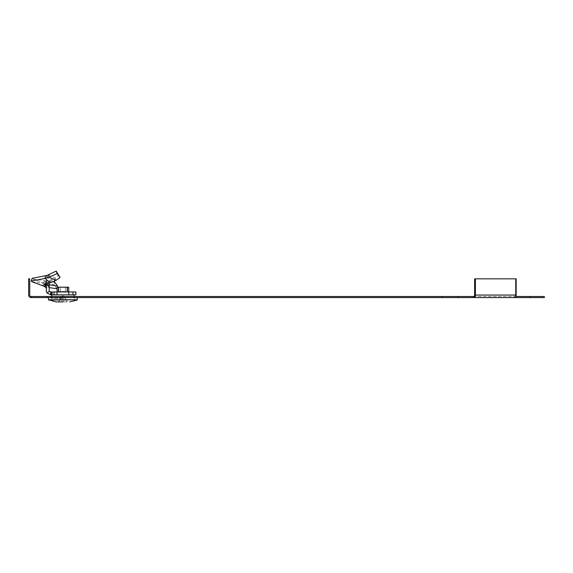 <?xml version="1.0" encoding="UTF-8"?>
<svg xmlns="http://www.w3.org/2000/svg" width="573" height="573" viewBox="0 0 573 573"><rect width="100%" height="100%" fill="white"/><g stroke="black" fill="none" stroke-linecap="round" stroke-linejoin="round"><path stroke-width="0.43" stroke-dasharray="2.87 2.15" d="M74.805 296.499L51.004 296.499L74.805 296.499L74.805 297.58L51.004 297.58L74.805 297.58M51.004 296.499L51.004 297.58M515.872 296.499L529.925 296.499L529.925 297.58L529.925 296.499L544.35 296.499L544.35 297.58L458.099 297.58L458.099 296.499L473.613 296.499L473.613 297.58A2.521 1.783 90 0 0 475.397 295.052L475.397 278.829L474.637 278.829L474.637 295.052L515.428 295.052A1.44 1.017 90 0 1 514.411 296.499L514.411 297.58L514.411 296.499L473.613 296.499A1.44 1.017 90 0 0 474.637 295.052L515.428 295.052L515.428 278.829L474.637 278.829L516.194 278.829L515.428 278.829L515.428 295.052A1.44 1.017 -90 0 1 514.411 296.499L473.613 296.499M458.099 296.499L31.171 296.499L31.171 297.58A2.521 2.521 0 0 1 28.65 295.052L28.65 278.829L29.732 278.829L29.732 295.052A1.44 1.44 0 0 0 31.171 296.499L31.171 297.58L458.099 297.58M442.234 296.499L442.234 297.58M47.036 296.499L47.036 297.58M31.171 296.499L31.171 297.58M529.925 296.499L529.925 297.58M475.397 278.829L516.194 278.829L516.194 295.052A2.521 1.783 -90 0 1 514.411 297.58M62.908 294.837L51.785 294.837L62.908 294.837M62.908 298.304L51.061 298.304L62.908 298.304M62.908 297.58L48.483 297.58L62.908 297.58M67.234 301.907L58.575 301.907L62.02 296.384L61.218 296.613L58.668 301.907L63.789 301.907L63.789 296.613L63.789 301.907L67.141 301.907L64.341 296.613L67.234 301.907L64.591 296.613L62.908 295.718L61.218 296.613L58.575 301.907M62.908 296.613L62.02 296.613L62.908 296.613M62.02 296.613L62.02 301.907L62.02 296.613M65.429 291.521L58.217 291.521L65.429 291.521L65.429 287.195L58.217 287.195L67.593 287.195L65.429 287.195L65.429 291.521M67.593 291.521L67.593 287.195L67.593 291.521M58.217 291.521L58.217 287.195L58.217 291.521M68.674 291.958L68.674 294.837L58.575 294.837L68.674 294.837L68.674 287.195L57.135 287.195L57.135 294.837L58.575 294.837L57.135 294.837L57.135 291.958M63.789 296.384L64.341 296.613L63.789 296.384L63.789 301.907L63.789 296.384M58.575 291.958L58.575 287.195M67.234 287.195L67.234 291.958M62.02 296.384L62.02 301.907L62.02 296.384M48.426 274.825L54.972 278.034L58.697 275.241M45.776 283.42L46.879 280.906L48.769 283.062M45.797 283.37L46.879 280.906L44.873 281.522C47.502 281.773 48.949 283.198 49.206 285.798L49.206 288.047L47.752 284.788L46.041 287.159L45.281 286.536L49.206 287.567M56.777 294.837L56.777 291.958L68.602 291.958L56.777 291.958L56.777 294.837L68.602 294.837L56.777 294.837M68.602 294.837L69.032 294.837L69.032 291.958L68.602 291.958L69.032 291.958L69.032 294.837L68.602 294.837L68.602 291.958L68.602 294.837M56.885 288.778L54.077 284.666L54.578 281.966M57.135 287.725L57.264 287.195M48.275 287.395L49.235 284.702L46.291 283.85L46.879 284.179L46.291 283.85L45.281 286.536L45.625 286.772L44.644 286.564M32.203 278.306L33.084 279.065L44.88 283.563L44.873 281.522C43.133 282.203 43.133 282.883 44.873 283.563L47.752 284.788M46.32 285.075L46.32 288.047L46.041 287.159M50.646 291.958L50.646 294.837L47.058 292.939A4.326 4.326 0 0 1 46.32 290.511L46.32 288.047L49.206 288.047L49.206 290.511A1.44 1.44 0 0 0 49.45 291.32L50.646 291.958L75.887 291.958L75.887 294.837L54.005 294.837L54.005 291.958M50.646 294.837L51.491 294.837L51.491 291.958M54.005 294.837L51.491 294.837M48.812 283.062L49.235 280.376L46.291 280.412L45.561 283.191M45.711 283.098L46.291 280.412L46.879 280.906M50.08 282.833L50.417 280.147L49.235 280.376M56.097 280.29L54.972 278.034L50.417 280.147L45.46 275.735M33.084 279.065L53.482 281.866M32.074 281.766L54.077 284.666M49.206 285.075L49.206 285.798M44.873 283.563C47.502 283.814 48.949 285.239 49.206 287.839M516.194 295.052L475.397 295.052M77.291 299.765L48.519 299.765M77.133 300.016L48.676 300.016M60.38 291.521L60.38 287.195L60.38 291.521M57.207 294.837L57.207 291.958L57.207 294.837M47.058 292.939L49.45 291.32M51.964 294.837L51.964 291.958M73 294.837L73 291.958M51.907 282.446L51.799 279.803M54.85 281.135L54.027 278.714M74.053 296.499L74.082 298.304M51.061 298.304L50.646 297.58M74.748 298.304L75.163 297.58M51.756 296.499L51.728 298.304M46.155 283.836L45.145 286.529M46.084 283.957L49.206 288.119"/><path stroke-width="0.86" d="M473.613 296.499L473.613 297.58L458.099 297.58L458.099 296.499L473.613 296.499A1.44 1.017 -90 0 0 474.637 295.052L474.637 278.829L475.397 278.829L475.397 295.052A2.521 1.783 -90 0 1 473.613 297.58L529.925 297.58L529.925 296.499L515.872 296.499M529.925 296.499L544.35 296.499L544.35 297.58L529.925 297.58M442.234 297.58L442.234 296.499L47.036 296.499L47.036 297.58L458.099 297.58M31.171 297.58A2.521 2.521 0 0 1 28.65 295.052L28.65 278.829L29.732 278.829L29.732 295.052A1.44 1.44 0 0 0 31.171 296.499L31.171 297.58L47.036 297.58M31.171 296.499L47.036 296.499M442.234 296.499L458.099 296.499M475.397 278.829L516.194 278.829L516.194 295.052A2.521 1.783 90 0 1 514.411 297.58M62.908 301.907L56.025 301.907L62.908 301.907M57.135 291.958L57.135 287.195L68.674 287.195L68.674 291.958M58.575 287.195L58.575 291.958M67.234 291.958L67.234 287.195M56.097 280.29L50.08 282.833L45.102 278.435L48.984 277.325L56.097 280.29L60.079 277.49L56.211 271.093L46.993 275.412L32.203 278.306L31.214 281.035L32.074 281.766L45.396 286.744M45.797 283.37L46.32 285.075L49.206 285.075L49.206 290.511A1.44 1.44 0 0 0 49.45 291.32L50.646 291.958L50.646 294.837L47.058 292.939L49.45 291.32M57.264 287.195L57.529 286.092L54.578 281.966L53.482 281.866M49.206 287.567L56.885 288.778L57.135 287.725M49.192 284.824L57.529 286.092M50.646 294.837L75.887 294.837L75.887 291.958L50.646 291.958M47.058 292.939A4.326 4.326 0 0 1 46.32 290.511L46.32 285.075M48.769 283.062L49.206 285.075M45.776 283.42L44.715 284.265L46.32 285.798M50.08 282.833L45.711 283.098M60.079 277.49L57.107 273.593L56.211 271.093M48.426 274.825L48.984 277.325L57.107 273.593M31.214 281.035L45.102 278.435L45.46 275.735M44.715 284.265C42.538 285.032 42.517 285.798 44.644 286.564L46.32 287.839M516.194 295.052L475.397 295.052M56.025 301.907L48.519 299.765L77.291 299.765L77.326 297.58M48.676 300.016L77.291 299.765M73 294.837L73 291.958M54.005 294.837L54.005 291.958M51.964 294.837L51.964 291.958M51.491 294.837L51.491 291.958M47.108 278.048L46.993 275.412M44.873 286.414L44.873 284.373M74.024 294.837L74.053 296.499M69.784 301.907L77.133 300.016M48.519 299.765L48.483 297.58M51.785 294.837L51.756 296.499M45.167 286.701L46.32 288.119"/></g></svg>
